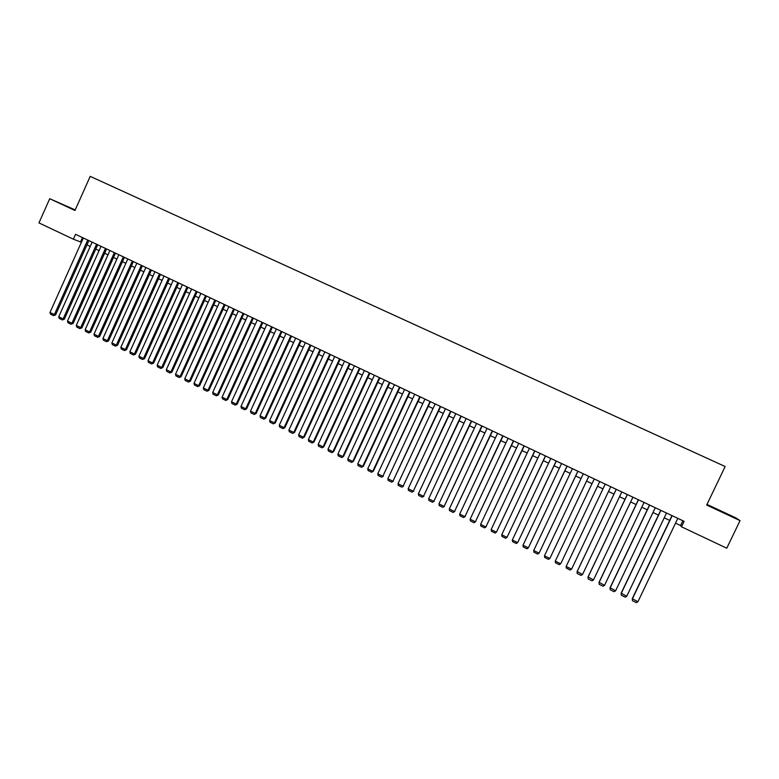 <?xml version="1.0" encoding="UTF-8"?>
<svg xmlns="http://www.w3.org/2000/svg" width="779" height="779" viewBox="0 0 779 779"><rect width="100%" height="100%" fill="white"/><g stroke="black" fill="none" stroke-linecap="round" stroke-linejoin="round"><path stroke-width="1.17" d="M75.144 210.096L62.583 204.468L75.066 210.252M723.769 512.786L714.518 508.356L723.769 512.786M75.212 209.931L49.72 198.713L38.95 222.911L73.362 239.182L81.405 242.279M49.72 198.713L74.969 210.486L90.208 176.356L725.152 466.524L706.68 505.045L740.05 520.615L735.649 517.792L706.972 504.422M675.529 523.167L680.554 525.543L681.489 526.799L684.108 521.326L75.544 234.313L73.362 239.182M740.05 520.615L726.768 548.212L681.489 526.799M86.946 244.898L90.228 246.446M95.768 249.066L99.079 250.634M104.629 253.253L107.979 254.84M113.52 257.459L116.899 259.056M122.449 261.676L125.867 263.292M131.408 265.921L134.864 267.548M140.415 270.177L143.901 271.822M149.451 274.442L152.976 276.117M158.526 278.736L162.09 280.421M167.631 283.04L171.234 284.744M176.775 287.363L180.416 289.087M185.967 291.706L189.638 293.449M195.188 296.069L198.898 297.821M204.439 300.451L208.197 302.223M213.738 304.842L217.536 306.634M223.076 309.253L226.903 311.064M232.444 313.684L236.319 315.514M241.86 318.134L245.765 319.984M251.305 322.603L255.259 324.473M260.799 327.092L264.782 328.972M270.323 331.591L274.354 333.5M279.895 336.119L283.965 338.037M289.496 340.657L293.615 342.604M299.146 345.224L303.294 347.181M308.835 349.8L313.031 351.787M318.562 354.396L322.798 356.402M328.329 359.022L332.604 361.037M338.144 363.657L342.458 365.702M347.989 368.311L352.351 370.376M357.882 372.995L362.293 375.069M367.815 377.688L372.265 379.792M377.796 382.401L382.285 384.524M387.815 387.144L392.353 389.286M397.874 391.895L402.451 394.067M407.982 396.677L412.597 398.858M418.128 401.467L422.793 403.678M428.314 406.287L433.027 408.517M438.548 411.127L443.309 413.376M448.831 415.986L453.631 418.265M459.152 420.864L464.002 423.163M469.513 425.772L474.411 428.09M479.922 430.69L484.869 433.027M490.381 435.636L495.376 437.993M500.887 440.602L505.931 442.988M511.433 445.588L516.526 447.993M522.027 450.593L527.169 453.027M532.661 455.627L537.851 458.081M543.352 460.681L548.591 463.154M554.083 465.754L559.371 468.247M564.863 470.847L570.199 473.369M575.691 475.969L581.076 478.52M586.568 481.11L592.011 483.681M597.493 486.271L602.975 488.861M608.487 491.471L613.969 494.061M619.539 496.7L625.011 499.29M630.63 501.949L636.112 504.529M641.779 507.217L647.252 509.797M652.977 512.504L658.45 515.094M664.224 517.831L669.687 520.411M682.862 520.732L680.554 525.543M82.486 237.595L80.568 241.88M677.827 518.366L637.904 601.778L632.275 598.642L671.985 515.61M672.17 515.698L632.305 599.022L632.46 600.716L636.375 602.644L637.904 601.778M666.522 513.03L626.725 596.276L621.155 593.17L660.738 510.303M660.884 510.372L621.155 593.54L621.321 595.234L625.216 597.152L626.725 596.276M655.266 507.723L615.595 590.803L610.074 587.717L649.53 505.016M649.657 505.074L610.054 588.077L610.23 589.771L614.105 591.68L615.595 590.803M644.058 502.436L604.523 585.35L599.051 582.293L638.381 499.758M638.478 499.806L599.002 582.634L599.178 584.328L603.043 586.227L604.523 585.35M632.908 497.177L593.491 579.927L588.077 576.888L627.28 494.529M627.348 494.558L587.999 577.22L588.184 578.914L592.03 580.813L593.491 579.927M621.798 491.938L582.517 574.522L577.151 571.513L616.228 489.309M616.267 489.329L577.044 571.835L577.239 573.529L581.066 575.408L582.517 574.522M610.746 486.729L571.591 569.147L566.138 566.469L605.225 484.119M605.234 484.129L566.138 566.469L566.343 568.154L570.15 570.033L571.591 569.147M599.733 481.539L560.705 563.792L599.742 481.539M594.25 478.949L555.281 561.123L560.705 563.792L559.283 564.678L555.485 562.818L555.281 561.123M588.778 476.368L549.877 558.465L588.807 476.378M583.315 473.788L544.472 555.807L549.877 558.465L548.465 559.351L544.687 557.491L544.472 555.807M577.872 471.227L539.087 553.148L577.921 471.246M572.429 468.656L533.712 550.51L539.087 553.148L537.695 554.054L533.936 552.194L533.712 550.51M567.005 466.095L528.347 547.871L567.093 466.144M561.591 463.544L523.001 545.232L528.347 547.871L526.964 548.767L523.225 546.926L523.001 545.232M556.196 461.002L517.665 542.612L556.303 461.051M550.802 458.461L512.329 539.983L517.665 542.612L516.292 543.508L512.563 541.678L512.329 539.983M545.427 455.919L507.012 537.374L545.563 455.988M540.061 453.388L501.715 534.754L507.012 537.374L505.659 538.279L501.949 536.449L501.715 534.754M534.706 450.866L496.418 532.154L534.871 450.944M529.369 448.344L491.14 529.554L496.418 532.154L495.074 533.06L491.383 531.249L491.14 529.554M524.033 445.831L485.872 526.964L524.218 445.919M518.717 443.329L480.604 524.374L485.872 526.964L484.538 527.87L480.857 526.059L480.604 524.374M486.193 526.76L484.538 527.87M513.41 440.826L475.365 521.794L513.624 440.924M508.112 438.324L470.127 519.213L475.365 521.794L474.041 522.709L470.38 520.908L470.127 519.213M475.706 521.599L474.041 522.709M502.835 435.831L464.897 516.643L503.068 435.948M497.557 433.348L459.688 514.082L464.897 516.643L463.593 517.558L459.951 515.766L459.688 514.082M465.277 516.467L463.593 517.558M492.299 430.865L454.488 511.521L492.562 430.991M487.05 428.392L449.298 508.969L454.488 511.521L453.193 512.436L449.561 510.654L449.298 508.969M454.887 511.355L453.193 512.436M481.812 425.918L444.118 506.418L482.094 426.055M476.582 423.455L438.947 503.877L444.118 506.418L442.832 507.343L439.22 505.561L438.947 503.877M444.536 506.262L442.832 507.343M471.363 420.991L433.796 501.335L471.675 421.137M466.163 418.537L428.645 498.803L433.796 501.335L432.52 502.26L428.927 500.488L428.645 498.803M434.234 501.199L432.52 502.26M460.973 416.093L423.513 496.272L461.304 416.249M455.783 413.649L418.391 493.75L423.513 496.272L422.257 497.206L418.674 495.444L418.391 493.75M423.98 496.145L422.257 497.206M450.613 411.205L413.279 491.237L450.973 411.38M445.452 408.771L408.177 488.725L413.279 491.237L412.033 492.172L408.459 490.41L408.177 488.725M413.766 491.121L412.033 492.172M440.31 406.346L403.084 486.223L440.69 406.531M435.169 403.921L398.001 483.72L403.084 486.223L401.847 487.157L398.293 485.405L398.001 483.72M403.6 486.115L401.847 487.157M430.047 401.506L392.928 481.227L430.456 401.701M424.925 399.091L387.874 478.734L392.928 481.227L391.71 482.162L388.176 480.419L387.874 478.734M393.473 481.14L391.71 482.162M419.823 396.686L382.83 476.251L420.251 396.891M414.73 394.281L377.786 473.778L382.83 476.251L381.622 477.196L378.097 475.463L377.786 473.778M383.385 476.173L381.622 477.196M409.647 391.886L372.761 471.305L373.345 471.237L410.105 392.1M404.574 389.49L367.746 468.831L372.761 471.305L371.564 472.24L368.058 470.516L367.746 468.831M373.345 471.237L371.564 472.24M399.51 387.105L362.741 466.368L363.345 466.319L399.987 387.329M394.466 384.729L357.746 463.914L362.741 466.368L361.553 467.312L358.067 465.599L357.746 463.914M363.345 466.319L361.553 467.312M389.422 382.353L352.76 461.46L353.393 461.421L389.928 382.586M384.398 379.977L347.794 459.016L352.76 461.46L351.592 462.405L348.116 460.691L347.794 459.016M353.393 461.421L351.592 462.405M379.373 377.611L342.828 456.572L343.481 456.543L379.899 377.854M374.368 375.244L337.872 454.138L342.828 456.572L341.669 457.516L338.203 455.812L337.872 454.138M343.481 456.543L341.669 457.516M369.373 372.888L332.935 451.703L333.607 451.684L369.918 373.151M364.387 370.541L328.008 449.279L332.935 451.703L331.786 452.657L328.339 450.953L328.008 449.279M333.607 451.684L331.786 452.657M359.411 368.194L323.081 446.854L323.772 446.844L359.976 368.457M354.445 365.848L318.173 444.439L323.081 446.854L321.941 447.808L318.514 446.114L318.173 444.439M323.772 446.844L321.941 447.808M349.489 363.511L313.275 442.024L313.986 442.024L350.073 363.793M344.542 361.183L308.377 439.619L313.275 442.024L312.145 442.978L308.727 441.294L308.377 439.619M313.986 442.024L312.145 442.978M339.605 358.856L303.498 437.214L304.238 437.233L340.219 359.148M334.688 356.529L298.63 434.818L303.498 437.214L302.388 438.178L298.98 436.503L298.63 434.818M304.238 437.233L302.388 438.178M329.77 354.211L293.771 432.433L294.53 432.452L330.403 354.513M324.862 351.904L288.921 430.047L293.771 432.433L292.67 433.387L289.282 431.722L288.921 430.047M294.53 432.452L292.67 433.387M319.974 349.596L284.082 427.661L284.861 427.7L320.627 349.907M315.096 347.288L279.252 425.285L284.082 427.661L282.991 428.625L279.612 426.96L279.252 425.285M284.861 427.7L282.991 428.625M310.217 344.99L274.432 422.909L275.23 422.958L310.899 345.311M305.358 342.702L269.631 420.543L274.432 422.909L273.351 423.883L269.992 422.228L269.631 420.543M275.23 422.958L273.351 423.883M300.499 340.413L264.831 418.187L265.649 418.245L301.2 340.744M295.66 338.125L260.04 415.83L264.831 418.187L263.76 419.151L260.41 417.505L260.04 415.83M265.649 418.245L263.76 419.151M290.83 335.846L255.259 413.474L256.096 413.542L291.55 336.187M286.01 333.578L250.487 411.127L255.259 413.474L254.197 414.447L250.867 412.802L250.487 411.127M256.096 413.542L254.197 414.447M281.2 331.309L245.736 408.79L246.592 408.868L281.94 331.659M276.389 329.04L240.984 406.453L245.736 408.79L244.684 409.764L241.363 408.128L240.984 406.453M246.592 408.868L244.684 409.764M271.598 326.781L236.241 404.116L237.118 404.204L272.358 327.141M266.817 324.522L231.509 401.789L236.241 404.116L235.2 405.09L231.899 403.464L231.509 401.789M237.118 404.204L235.2 405.09M262.046 322.272L226.796 399.471L227.692 399.569L262.825 322.642M257.284 320.033L222.083 397.154L226.796 399.471L225.764 400.445L222.473 398.819L222.083 397.154M227.692 399.569L225.764 400.445M252.532 317.783L217.38 394.836L218.305 394.943L253.331 318.163M247.79 315.553L212.686 392.528L217.38 394.836L216.367 395.82L213.086 394.203L212.686 392.528M218.305 394.943L216.367 395.82M243.058 313.324L208.012 390.221L208.947 390.347L243.876 313.703M238.335 311.094L203.338 387.923L208.012 390.221L207 391.204L203.738 389.597L203.338 387.923M208.947 390.347L207 391.204M233.622 308.864L198.674 385.634L199.628 385.761L234.46 309.263M228.909 306.653L194.02 383.336L198.674 385.634L197.681 386.618L194.419 385.011L194.02 383.336M199.628 385.761L197.681 386.618M224.216 304.433L189.375 381.058L190.358 381.194L225.082 304.842M219.532 302.223L184.74 378.779L189.375 381.058L188.391 382.041L185.149 380.444L184.74 378.779M190.358 381.194L188.391 382.041M214.858 300.022L180.124 376.5L181.118 376.647L215.744 300.441M210.194 297.821L175.509 374.232L180.124 376.5L179.141 377.484L175.918 375.897L175.509 374.232M181.118 376.647L179.141 377.484M205.539 295.621L170.903 371.963L171.916 372.128L206.435 296.049M200.894 293.43L166.307 369.704L170.903 371.963L169.929 372.956L166.716 371.369L166.307 369.704M171.916 372.128L169.929 372.956M196.25 291.249L161.72 367.445L162.753 367.61L197.175 291.677M191.624 289.067L157.144 365.185L161.72 367.445L160.756 368.438L157.562 366.86L157.144 365.185M162.753 367.61L160.756 368.438M187.009 286.886L152.567 362.946L153.629 363.121L187.943 287.324M182.403 284.715L148.01 360.696L152.567 362.946L151.623 363.939L148.438 362.362L148.01 360.696M153.629 363.121L151.623 363.939M177.797 282.543L143.463 358.457L144.534 358.652L178.761 282.991M173.211 280.382L138.925 356.227L143.463 358.457L142.528 359.46L139.353 357.892L138.925 356.227M144.534 358.652L142.528 359.46M168.624 278.22L134.387 353.997L135.478 354.192L169.608 278.678M164.057 276.058L129.869 351.767L134.387 353.997L133.462 354.99L130.297 353.432L129.869 351.767M135.478 354.192L133.462 354.99M159.491 273.906L125.351 349.547L126.461 349.761L160.493 274.383M154.943 271.764L120.852 347.337L125.351 349.547L124.436 350.55L121.29 349.002L120.852 347.337M126.461 349.761L124.436 350.55M150.396 269.622L116.353 345.116L117.483 345.34L151.408 270.099M145.858 267.479L111.874 342.916L116.353 345.116L115.448 346.119L112.312 344.581L111.874 342.916M117.483 345.34L115.448 346.119M141.34 265.347L107.395 340.705L108.534 340.939L142.372 265.834M136.822 263.214L102.925 338.514L107.395 340.705L106.499 341.708L103.373 340.17L102.925 338.514M108.534 340.939L106.499 341.708M132.313 261.092L98.466 336.314L99.624 336.557L133.365 261.588M127.814 258.969L94.016 334.123L98.466 336.314L97.579 337.326L94.463 335.788L94.016 334.123M99.624 336.557L97.579 337.326M123.325 256.856L89.575 331.942L90.754 332.185L124.397 257.352M118.846 254.743L85.145 329.76L89.575 331.942L88.699 332.945L85.593 331.426L85.145 329.76M90.754 332.185L88.699 332.945M114.377 252.63L80.714 327.579L81.912 327.842L115.458 253.146M109.907 250.526L76.303 325.408L80.714 327.579L79.847 328.592L76.761 327.073L76.303 325.408M81.912 327.842L79.847 328.592M105.457 248.423L71.902 323.246L73.109 323.509L106.557 248.949M101.007 246.33L67.5 321.075L71.902 323.246L71.035 324.249L67.968 322.74L67.5 321.075M73.109 323.509L71.035 324.249M96.577 244.236L63.109 318.923L64.345 319.195L97.696 244.762M92.146 242.152L58.737 316.761L63.109 318.923L62.262 319.935L59.204 318.426L58.737 316.761M64.345 319.195L62.262 319.935M87.725 240.068L54.364 314.609L55.611 314.891L88.864 240.604M83.324 237.984L50.002 312.467L54.364 314.609L53.517 315.622L50.469 314.122L50.002 312.467M55.611 314.891L53.517 315.622"/></g></svg>
